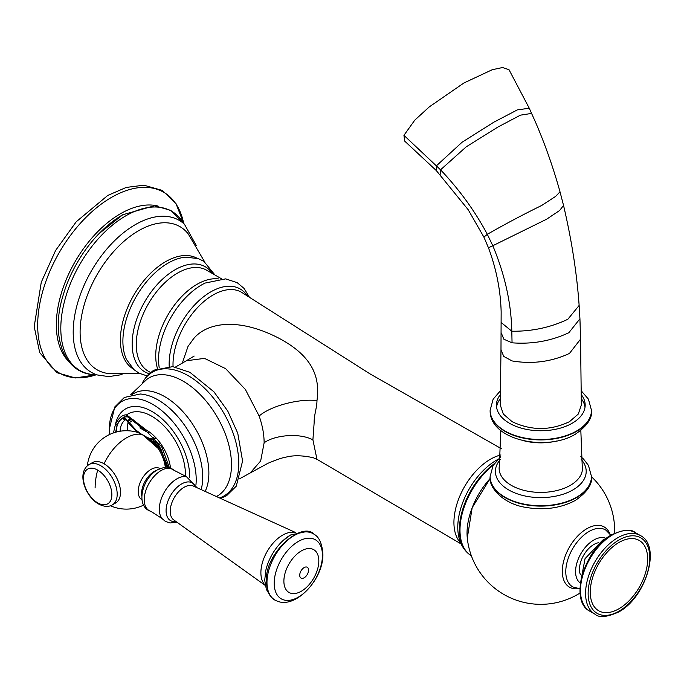 <?xml version="1.0" encoding="UTF-8"?>
<svg xmlns="http://www.w3.org/2000/svg" width="684" height="684" viewBox="0 0 684 684"><rect width="100%" height="100%" fill="white"/><g stroke="black" fill="none" stroke-linecap="round" stroke-linejoin="round"><path stroke-width="1.03" d="M167.623 467.334L160.663 448.336L155.046 442.651L149.958 439.752M128.105 422.49A28.198 16.279 -120 0 0 127.506 430.749M168.221 467.411L158.175 443.805L152.823 439.88L146.376 436.982M152.515 442.009A2.702 1.411 115.6 0 0 152.66 441.915L155.713 443.736L158.175 448.439L142.494 434.605L137.783 432.442L145.538 436.409L155.165 444.668L157.833 447.952L157.269 445.293A27.924 16.125 60 0 1 166.186 467.249M149.993 439.778L155.422 442.864M154.08 443.54A2.702 1.676 124.1 0 0 155.251 443.352L155.738 443.078M154.088 443.6L155.165 444.668M154.413 443.873A2.702 1.445 130.3 0 0 155.713 443.736A5.404 3.121 -120 0 1 157.269 445.293L157.953 444.899M113.45 432.955L115.451 424.302C118.811 417.736 122.53 414.598 126.6 414.889A1.804 1.607 109.5 0 0 127.592 416.855L124.078 416.864L120.025 420.096A31.806 18.357 -120 0 0 116.177 432.074M124.078 416.864L136.056 430.142L140.169 433.348M138.45 432.664A64.869 37.466 180 0 1 136.056 430.715A106.311 61.406 180 0 1 125.899 419.523L123.898 417.351L121.949 418.728A30.9 17.844 -120 0 0 116.246 432.057M115.528 432.758L117.195 424.371L120.025 420.096M125.352 418.779L122.923 417.753M120.093 431.236A28.198 16.279 -120 0 1 125.275 419.925L126.446 419.249L125.275 419.925L121.949 418.343M92.4 462.623A23.29 13.449 60 0 1 104.053 463.778A23.29 13.449 60 0 1 119.264 484.298A23.29 13.449 60 0 1 115.69 502.954L112.364 504.877A23.29 13.449 60 0 0 115.938 486.221A23.29 13.449 60 0 0 100.728 465.701A23.29 13.449 60 0 0 89.074 464.539L92.4 462.623M160.005 468.566L159.962 468.54A18.015 10.397 120 0 0 150.95 469.438A18.015 10.397 120 0 0 139.177 485.307A18.015 10.397 120 0 0 141.93 499.739L141.973 499.773M97.675 470.096A20.067 11.585 60 0 1 111.86 494.669A20.067 11.585 60 0 1 97.658 502.851A20.067 11.585 60 0 1 83.482 478.27A20.067 11.585 60 0 1 97.675 470.096A57.661 33.277 120 0 0 95.119 487.94M185.407 476.415A47.521 27.437 -120 0 0 164.493 426.414A47.521 27.437 -120 0 0 126.6 414.889L146.47 430.116A34.38 19.845 60 0 1 170.513 468.018M133.465 419.95A1.804 1.3 137.3 0 0 133.585 421.344L146.718 431.638L161.74 446.866L169.375 467.651M250.78 472.328L260.664 460.956L264.127 442.83C264.109 434.366 262.442 425.422 259.133 416L245.359 389.435L225.634 368.667L204.507 358.382L186.364 360.75L194.171 356.065M186.202 360.853L175.437 367.06M461.161 543.968L316.974 459.315L312.904 439.855L314.153 422.627C313.956 415.197 316.94 407.784 316.974 400.653C319.505 381.142 316.581 358.091 278.627 338.076C236.066 316.153 205.73 323.652 193.512 338.837L188.014 346.42L182.312 363.093M204.627 261.827L188.245 233.928A82.704 47.752 120 0 0 138.587 230.73A82.704 47.752 120 0 0 82.354 312.178A82.704 47.752 120 0 0 107.704 373.43L140.058 373.669M581.22 394.557A44.366 25.616 180 0 1 585.171 405.133A44.366 25.616 180 0 1 572.175 423.242A44.366 25.616 180 0 1 523.824 428.8A44.366 25.616 180 0 1 496.43 405.133A44.366 25.616 180 0 1 500.397 394.548M496.567 407.16A44.366 25.616 180 0 1 500.346 398.661M585.034 407.16A44.366 25.616 0 0 0 581.263 398.669M512.136 421.686C531.246 430.758 550.355 430.758 569.473 421.686L578.313 414.017L581.34 404.971L580.554 339.153L569.473 353.423C551.372 361.819 532.237 364.324 512.068 360.93L503.715 356.407L500.987 349.541L500.261 404.954L503.287 414.008L512.136 421.686M436.307 170.572L404.723 141.135L403.936 135.321L414.752 120.179L429.296 106.875L463.872 83.003L492.258 69.708L502.543 67.536L509.016 69.708L529.271 108.243L517.369 109.876L493.976 122.111L462.11 142.204L436.606 165.631L436.307 170.572L468.189 209.714L483.896 237.117L488.461 247.779C496.37 269.026 500.594 290.384 501.15 311.844L500.987 349.541M580.357 574.569A20.272 11.705 -60 0 1 593.806 544.524A20.272 11.705 -60 0 1 598.765 542.686M618.969 608.743A40.587 23.436 -60 0 1 590.266 592.173A40.587 23.436 -60 0 1 618.969 542.463A40.587 23.436 120 0 1 647.663 559.033A40.587 23.436 120 0 1 618.969 608.743M149.026 433.109A327.935 189.331 60 0 1 139.912 427.919L140.246 427.355M159.218 443.198L158.175 443.805M155.242 438.487L152.823 439.88M152.13 441.659A93.648 54.087 0 0 0 152.66 441.915M104.053 463.778A39.193 22.615 120 0 1 142.494 434.605A5.404 3.121 -60 0 1 142.973 434.793M157.833 447.952A28.651 16.544 60 0 1 165.297 467.275M146.47 430.116A1.804 1.043 120 0 0 146.718 431.638M127.66 420.421L130.712 418.659M131.49 419.309L128.113 421.258M136.056 430.142L136.056 430.715M127.592 416.855L133.585 421.344M189.656 477.629A53.113 30.669 60 0 0 189.665 476.62A53.113 30.669 60 0 0 156.226 414.188A53.113 30.669 60 0 0 115.451 424.302A1.804 1.257 24.6 0 0 117.195 424.371M137.031 432.22L137.527 431.937M156.824 470.241A18.015 10.397 120 0 0 154.336 471.387A18.015 10.397 120 0 0 141.827 496.174M151.01 511.393A23.812 13.74 -60 0 1 145.093 493.104A23.812 13.74 -60 0 1 161.082 470.558A23.812 13.74 120 0 1 174.582 470.592C165.998 465.821 168.007 466.086 157.611 469.763C142.426 477.859 134.671 506.57 151.01 511.393L162.082 518.592A24.812 14.321 -60 0 1 161.458 498.294A24.812 14.321 -60 0 1 176.865 478.86A24.812 14.321 120 0 1 186.356 476.594L174.582 470.592M195.821 487.068A21.768 12.56 120 0 0 181.474 484.016A21.768 12.56 120 0 0 166.34 507.246A21.768 12.56 120 0 0 175.891 521.559M295.727 532.588L193.136 485.948A19.605 11.312 120 0 0 184.082 487.29A19.605 11.312 120 0 0 171.479 503.894A19.605 11.312 120 0 0 173.574 519.797L265.212 585.393M295.505 532.674A30.635 17.673 120 0 0 282.552 535.187A30.635 17.673 -60 0 0 263.195 560.145A30.635 17.673 -60 0 0 265.17 585.153M269.496 594.61L266.341 589.369L264.708 580.22L265.837 570.276A36.355 20.982 -60 0 1 282.937 540.676A36.355 20.982 -60 0 1 290.426 535.068M266.897 580.955A36.474 21.05 120 0 0 267.008 583.64M266.982 582.477A38.27 22.085 120 0 0 275.857 600.475C270.317 598.517 267.153 592.259 266.367 581.691C264.452 553.065 302.114 520.738 314.11 534.281A38.27 22.085 120 0 0 284.313 543.318A38.27 22.085 120 0 0 266.982 582.477M274.198 583.247A34.114 19.691 120 0 0 298.318 597.149A34.114 19.691 120 0 0 322.446 555.365A34.114 19.691 120 0 0 298.318 541.463A34.114 19.691 120 0 0 274.198 583.247M318.829 560.966A24.701 14.253 120 0 0 301.353 550.902A24.701 14.253 120 0 0 283.886 581.152A24.701 14.253 120 0 0 301.353 591.224A24.701 14.253 120 0 0 318.829 560.966M308.569 570.123A6.25 3.608 120 0 0 304.149 567.575A6.25 3.608 120 0 0 299.729 575.227A6.25 3.608 120 0 0 304.149 577.775A6.25 3.608 120 0 0 308.569 570.123M195.975 484.597A61.432 35.465 60 0 0 196.205 479.638A61.432 35.465 -120 0 0 152.78 404.389A61.432 35.465 -120 0 0 109.329 429.432A61.432 35.465 60 0 0 109.534 434.52L109.303 429.142L114.809 406.903L124.326 397.455L140.246 394.001A62.954 36.346 -120 0 1 202.703 477.124A62.954 36.346 -120 0 1 201.241 489.359M205.303 491.086A62.364 36.004 -120 0 0 208.876 473.08A62.364 36.004 -120 0 0 180.687 409.288A62.364 36.004 -120 0 0 132.149 394.506M217.093 496.165A68.22 39.39 -120 0 0 231.483 464.812A68.22 39.39 -120 0 0 200.215 394.591A68.22 39.39 -120 0 0 146.923 379.304L130.567 394.882M220.445 497.627A71.478 41.262 -120 0 0 238.767 463.265A71.478 41.262 -120 0 0 199.266 383.476A71.478 41.262 -120 0 0 142.494 382.809M316.974 400.653C301.507 398.387 271.984 404.962 259.133 416M173.061 366.684A56.652 32.704 -60 0 1 213.066 295.001A56.652 32.704 -60 0 1 242.452 292.863L370.018 373.883L501.406 448.73M460.785 543.113A51.633 29.814 -60 0 1 457.955 500.91A51.633 29.814 -60 0 1 490.437 459.238A51.633 29.814 -60 0 1 500.962 454.954M494.104 463.846A56.541 32.644 120 0 0 462.213 511.016A56.541 32.644 120 0 0 468.395 553.612C463.077 548.953 459.759 542.788 458.442 535.119A54.788 31.635 -60 0 1 496.524 460.178A54.788 31.635 -60 0 1 497.533 459.605M493.181 465.342A56.678 32.721 120 0 0 468.899 554.049L471.43 555.955M169.204 366.385A58.833 33.969 -60 0 1 210.757 291.888A58.833 33.969 -60 0 1 247.548 296.266M159.192 367.761L158.688 363.452A60.85 35.132 -60 0 1 201.575 284.937A60.85 35.132 -60 0 1 205.097 283.065L225.652 278.875L237.203 282.663L244.102 288.46L249.643 297.66M157.448 368.377A58.328 33.678 -60 0 1 196.975 284.339A58.328 33.678 -60 0 1 218.718 278.944M150.437 372.455L148.343 371.241A58.328 33.678 -60 0 1 139.399 324.498A58.328 33.678 -60 0 1 177.507 273.104A58.328 33.678 -60 0 1 206.671 270.214L221.436 278.739M149.044 373.652A60.62 34.995 -60 0 1 134.406 326.909A60.62 34.995 -60 0 1 175.018 269.795A60.62 34.995 -60 0 1 212.425 273.54M146.906 375.841L139.108 373.199L133.953 369.651L126.472 359.468A63.715 36.782 -60 0 1 167.948 263.186A63.715 36.782 -60 0 1 185.535 257.167L198.189 258.578L203.823 261.288L214.964 275.002M133.106 368.873A63.903 36.893 -60 0 1 123.992 317.487A63.903 36.893 -60 0 1 165.596 261.673A63.903 36.893 -60 0 1 197.001 258.201M196.428 245.744L184.432 224.232A87.757 50.667 120 0 0 135.252 224.677A87.757 50.667 120 0 0 76.505 307.167A87.757 50.667 120 0 0 97.402 374.969L108.73 376.61L122.034 374.61M184.432 224.232L183.731 223.488A91.887 53.053 120 0 0 125.779 215.836A91.887 53.053 120 0 0 62.586 309.938A91.887 53.053 120 0 0 96.435 374.747M68.545 361.28A90.733 52.386 -60 0 1 63.338 287.135A90.733 52.386 -60 0 1 120.487 213.724A90.733 52.386 -60 0 1 158.141 206.081M96.538 374.747C64.809 375.354 49.966 337.708 62.902 296.052A90.715 52.377 -60 0 1 98.838 233.817A90.715 52.377 -60 0 1 122.522 214.913M111.466 197.402A104.353 60.252 120 0 0 38.073 316.17A104.353 60.252 120 0 0 96.307 374.747L75.343 377.961L56.994 372.712L39.715 352.619L34.2 326.619L41.271 282.227L55.609 250.455L76.24 221.77L107.773 195.436L126.215 187.442L143.862 185.184L162.399 190.443L176.036 203.695L183.688 223.412A104.353 60.252 120 0 0 111.466 197.402M490.189 478.484A55.413 31.994 120 0 0 467.283 538.06L472.182 507.682L490.189 478.458M578.194 588.625A34.747 20.067 -60 0 1 562.693 565.933A34.747 20.067 -60 0 1 586.863 528.698A34.747 20.067 -60 0 1 609.854 533.776M490.129 476.671A50.676 29.258 0 0 0 490.129 476.851A50.676 29.258 0 0 0 521.413 503.886A50.676 29.258 0 0 0 576.638 497.542A50.676 29.258 0 0 0 591.48 476.851A50.676 29.258 0 0 0 591.48 476.671M576.638 497.174A50.676 29.258 0 0 0 591.48 476.483L591.48 476.851C592.438 484.417 587.052 492.275 575.329 500.431C560.658 508.263 544.002 510.555 525.372 507.306C503.219 503.886 488.453 487.341 490.129 476.851L490.129 476.483A50.676 29.258 0 0 0 521.413 503.518A50.676 29.258 0 0 0 576.638 497.174M581.178 459.426A45.392 26.206 180 0 1 572.901 489.932A45.392 26.206 180 0 1 514.052 492.583A45.392 26.206 180 0 1 500.431 459.426M580.827 430.484L582.212 465.65A41.673 24.06 180 0 1 570.268 485.366A41.673 24.06 180 0 1 522.713 490.026A41.673 24.06 180 0 1 499.388 465.65L500.782 430.484M490.129 410.468A50.676 29.258 0 0 0 490.129 410.648A50.676 29.258 0 0 0 521.413 437.683A50.676 29.258 0 0 0 576.638 431.339A50.676 29.258 0 0 0 591.48 410.648A50.676 29.258 0 0 0 591.48 410.468M557.05 440.941A41.673 24.06 180 0 1 524.551 440.941M500.449 390.718L493.147 399.208L490.129 410.28A50.676 29.258 0 0 0 521.413 437.315A50.676 29.258 0 0 0 576.638 430.971A50.676 29.258 0 0 0 591.48 410.28L588.437 399.157L581.169 390.735M529.271 108.243L535.752 122.71C545.268 144.888 553.356 167.913 560.008 191.794L563.548 205.439C571.687 240.178 576.877 273.514 579.134 305.449L579.938 318.787L568.849 332.715C551.184 340.991 532.246 344.36 512.051 342.812L503.869 339.23L501.269 332.946M579.134 305.449L567.823 319.283C550.466 327.516 531.793 331.492 511.812 331.218L501.372 322.677M512.051 342.812L511.812 331.218C511.196 303.08 504.86 274.592 492.805 245.736L488.461 247.779M563.548 205.439L559.597 210.518L546.567 219.239L492.805 245.736L487.316 234.313L483.896 237.117M560.008 191.794L555.622 196.402L541.711 205.457C522.927 214.665 504.801 224.284 487.316 234.313C475.124 211.365 459.537 189.861 440.556 169.803L440.12 174.608M531.648 113.407L520.438 115.151L497.815 127.096L466.189 146.855L440.556 169.803L403.936 135.321M579.972 588.779L573.064 587.017A32.849 18.964 -60 0 1 567.421 560.863A32.849 18.964 -60 0 1 589.01 531.485A32.849 18.964 -60 0 1 605.896 530.151L610.88 535.247M606.041 538.411A25.778 14.886 120 0 0 593.806 540.027A25.778 14.886 -60 0 0 577.142 562.163A25.778 14.886 -60 0 0 580.297 583.007M612.599 534.854A45.409 26.214 120 0 0 582.93 574.859A45.409 26.214 120 0 0 589.89 611.248C568.592 600.843 584.435 549.021 611.693 534.76C623.398 529.561 631.264 528.843 635.299 532.605A45.409 26.214 120 0 0 612.599 534.854M594.995 614.189C599.073 617.951 606.939 617.233 618.592 612.035C645.85 597.773 661.693 545.952 640.395 535.546A45.409 26.214 120 0 0 617.695 537.795A45.409 26.214 120 0 0 588.026 577.809A45.409 26.214 120 0 0 594.995 614.189L589.89 611.248M618.969 540.001A43.605 25.171 120 0 0 588.137 593.404A43.605 25.171 120 0 0 618.969 611.205A43.605 25.171 120 0 0 649.8 557.802A43.605 25.171 120 0 0 618.969 540.001M312.904 439.855C298.985 432.442 273.925 435.332 264.127 442.83M132.841 420.566L129.079 422.738M153.968 437.204L150.574 439.162M154.875 438.111L152.087 439.718M136.184 431.989L137.005 431.51M137.783 432.442A39.193 39.193 0 0 0 87.364 465.77M110.449 505.75A39.193 39.193 0 0 0 143.563 505.125M89.074 464.539C76.232 472.747 85.38 496.439 98.462 503.946C103.925 506.827 108.559 507.135 112.364 504.877M162.082 518.592L165.417 521.43L170.008 522.969L176.771 522.225M196.838 487.495L186.356 476.594M305.859 531.699L290.52 534.999L282.937 540.676M314.11 534.281C319.154 537.017 322.078 543.575 322.882 553.937C323.788 579.374 294.59 610.581 275.857 600.475M221.411 498.055L226.515 495.755L236.262 486.187L242.581 461.033L237.758 433.22L227.823 411.169L213.93 391.812L189.938 372.335L172.727 366.641L153.738 370.181L147.017 375.721L142.135 383.117M239.853 478.629L267.897 463.307C276.772 459.605 282.595 457.605 285.365 457.305C292.932 455.142 302.208 455.287 313.204 457.716L316.974 459.315M468.395 553.612L468.899 554.049M98.838 233.817L122.752 214.742L154.567 205.756L170.863 210.407L183.748 223.514M97.402 374.969L96.401 374.738M467.283 538.06A73.872 73.872 0 0 0 580.092 592.994M591.48 476.483L588.445 465.394L583.58 459.118L580.827 456.656M591.48 410.28L591.48 410.648C592.421 418.24 587.034 426.098 575.329 434.229C546.559 451.859 489.684 440.222 490.129 410.648L490.129 410.28M500.782 456.656L493.087 465.522L490.129 476.483M579.938 318.787L580.554 339.153M614.591 533.238A73.872 73.872 0 0 0 591.48 476.731M580.357 583.7L585.042 558.657L602.604 540.198L606.674 538.12M640.395 535.546L635.299 532.605"/></g></svg>

